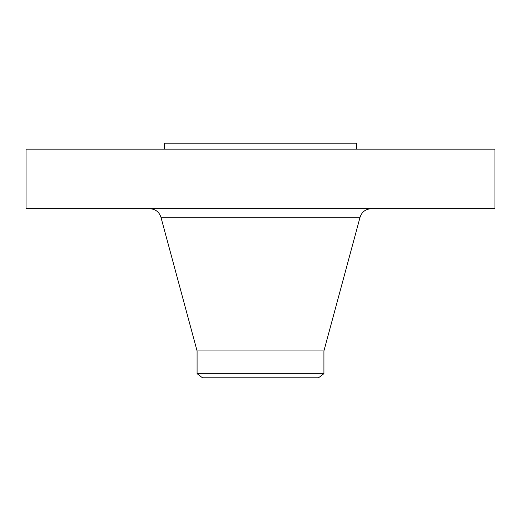<?xml version="1.0" encoding="UTF-8"?>
<svg xmlns="http://www.w3.org/2000/svg" width="521" height="521" viewBox="0 0 521 521"><rect width="100%" height="100%" fill="white"/><g stroke="black" fill="none" stroke-linecap="round" stroke-linejoin="round"><path stroke-width="0.78" d="M26.05 149.162L494.95 149.162L494.95 208.732L26.05 208.732L26.05 149.162M164.415 149.162L164.415 143.158L356.585 143.158L356.585 149.162M197.081 373.661L323.919 373.661L318.461 377.842L202.539 377.842L197.081 373.661L197.081 350.965L323.919 350.965L360.05 217.257C361.841 211.917 365.553 209.071 371.18 208.732M197.081 350.965L160.95 217.257L360.05 217.257M323.919 373.661L323.919 350.965M160.95 217.257C159.159 211.917 155.447 209.071 149.82 208.732"/></g></svg>
